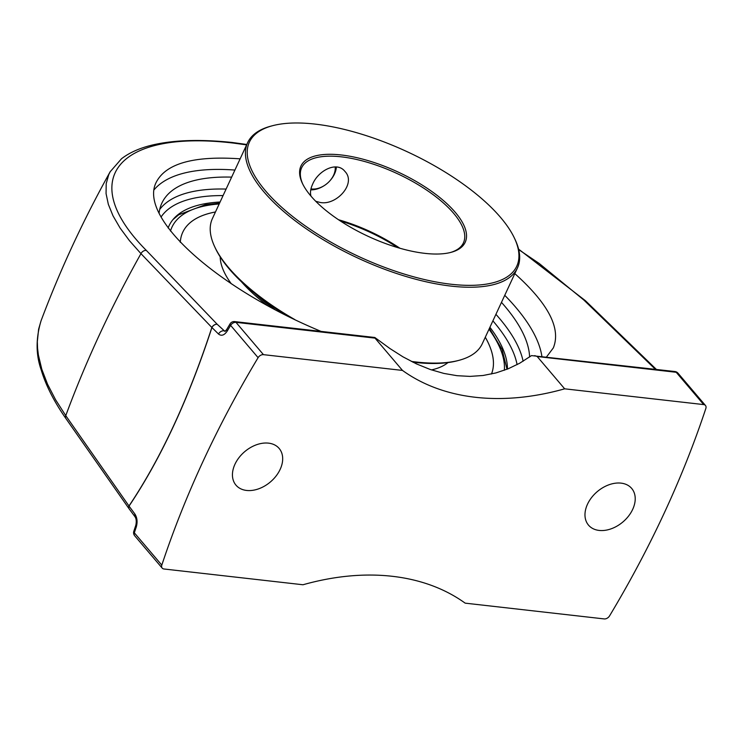 <?xml version="1.0" encoding="UTF-8"?>
<svg xmlns="http://www.w3.org/2000/svg" width="743" height="743" viewBox="0 0 743 743"><rect width="100%" height="100%" fill="white"/><g stroke="black" fill="none" stroke-linecap="round" stroke-linejoin="round"><path stroke-width="1.11" d="M514.815 273.628C548.362 303.683 561.206 328.443 553.331 347.9L546.523 356.965M534.765 355.628L537.189 356.519L676.214 372.28A4.755 2.833 -83.5 0 0 674.904 371.528L531.524 355.6L519.682 363.234L508.203 368.779L495.906 372.93L483.052 375.494L469.975 376.395L457.019 375.689L443.887 373.432L430.281 369.503L416.535 363.921L402.975 356.844L389.899 348.513L374.816 337.489L234.677 321.598A4.755 2.833 96.5 0 1 235.977 322.351L375.011 338.121L374.816 337.489M321.041 331.387C215.711 287.708 137.622 216.863 156.383 181.998C166.209 163.358 194.127 155.631 240.138 158.835M234.927 170.063A214.95 84.191 24.9 0 0 154.172 189.679M541.898 356.445A214.95 84.191 24.9 0 0 504.748 295.315M231.649 177.122A201.084 78.758 24.9 0 0 161.853 203.155A201.084 78.758 24.9 0 0 159.076 213.278M529.601 356.984A201.084 78.758 24.9 0 0 501.469 302.364M537.189 356.519L564.661 388.821A254.812 178.571 -40.4 0 1 475.371 397.282A254.812 178.571 -40.4 0 1 402.483 370.423L375.011 338.121M246.583 490.445A28.336 19.857 -40.4 0 1 235.977 485.151A28.336 19.857 -40.4 0 1 239.051 457.567A28.336 19.857 -40.4 0 1 268.539 443.144A28.336 19.857 -40.4 0 1 279.145 448.438A28.336 19.857 -40.4 0 1 276.071 476.031A28.336 19.857 -40.4 0 1 246.583 490.445M599.118 530.428A28.336 19.857 -40.4 0 1 588.512 525.134A28.336 19.857 -40.4 0 1 591.586 497.55A28.336 19.857 -40.4 0 1 621.074 483.136A28.336 19.857 -40.4 0 1 631.68 488.42A28.336 19.857 -40.4 0 1 628.606 516.014A28.336 19.857 -40.4 0 1 599.118 530.428M129.152 508.862A4.755 3.278 -35 0 1 129.115 508.816A4.755 3.278 -35 0 1 128.985 505.983L65.765 415.643L55.586 399.762L47.552 384.224L41.794 369.243L38.385 355.024L37.559 348.244L37.326 341.669L38.617 329.214L41.032 320.855C35.785 338.362 35.822 354.652 41.134 369.717C45.787 385.311 54.035 401.573 65.886 418.504A4.755 3.278 145 0 1 65.765 415.643A1026.937 719.679 -40.4 0 1 140.956 253.651L211.848 327.477C188.527 398.88 160.906 458.385 128.985 505.983A4.755 3.102 34 0 0 129.031 506.104C160.971 458.477 188.601 398.945 211.931 327.514L218.516 334.044C221.442 336.31 224.358 335.297 227.247 331.025A938.66 657.806 -40.4 0 1 230.618 325.369L258.1 357.671A938.66 657.806 139.6 0 0 161.807 565.117L134.325 532.815A938.66 657.806 -40.4 0 1 136.275 527.001C137.65 522.088 137.214 517.787 134.947 514.091L129.031 506.104A4.755 3.186 -36.5 0 0 129.189 508.909L129.189 508.909A4.755 3.186 -36.5 0 0 129.208 508.936M110.401 171.345L108.766 174.568L106.203 183.614L106.063 193.579L108.339 204.334L113.01 215.823L120.069 227.99L129.44 240.658L140.956 253.651A4.755 3.52 -43.8 0 1 146.325 250.41C75.953 179.639 117.478 129.319 233.451 143.083L232.299 142.489M233.451 143.083L246.611 144.876M518.707 249.62L539.242 263.496L583.849 300.033A4.755 3.371 -45.9 0 1 585.456 300.739A4.755 3.371 -45.9 0 1 585.465 300.748M161.807 565.117A4.755 3.334 -40.4 0 0 162.188 568.098A4.755 3.334 -40.4 0 0 163.962 568.989L302.986 584.76A254.812 178.571 -40.4 0 1 392.276 576.299A254.812 178.571 -40.4 0 1 465.174 603.149L604.198 618.919A4.755 3.334 -40.4 0 0 609.557 615.901A938.66 657.806 139.6 0 0 705.85 408.455A4.755 3.334 -40.4 0 0 705.469 405.474L677.997 373.172A4.755 4.755 0 0 0 674.904 371.528M677.997 373.172A4.755 3.334 -40.4 0 0 676.214 372.28L703.686 404.591A4.755 3.334 -40.4 0 1 705.469 405.474M703.686 404.591L564.661 388.821M402.483 370.423L263.459 354.652L235.977 322.351A4.755 3.334 -40.4 0 0 230.618 325.369A4.755 1.467 -149 0 1 230.061 323.874L226.689 329.52A4.755 1.495 30.7 0 0 227.247 331.025M224.934 331.397L217.188 324.264L146.325 250.41M258.1 357.671A4.755 3.334 -40.4 0 1 263.459 354.652M135.783 525.357A4.755 2.201 18.7 0 0 135.774 525.394A4.755 2.201 18.7 0 0 135.774 525.403A4.755 2.201 18.7 0 0 136.275 527.001M168.132 227.98A185.035 72.47 -155.1 0 1 174.066 218.321A185.035 72.47 -155.1 0 1 220.086 202.022M489.916 327.264A185.035 72.47 -155.1 0 1 507.432 369.085M335.186 166.934A18.529 12.984 -40.4 0 1 329.725 180.986L330.068 180.605A21.203 14.86 139.6 0 0 336.365 166.989M310.76 189.846A21.203 14.86 139.6 0 0 324.032 185.741L324.459 185.471A18.529 12.984 -40.4 0 1 310.973 188.88M329.725 180.986A18.529 12.984 -40.4 0 1 328.034 182.694A18.529 12.984 -40.4 0 1 324.459 185.471M254.626 293.253A125.028 48.964 24.9 0 0 274.873 309.534M215.461 211.987A169.868 66.536 24.9 0 0 182.769 232.234A169.868 66.536 -155.1 0 1 215.47 211.969M485.3 337.22A169.868 66.536 -155.1 0 1 491.476 374.008A169.868 66.536 24.9 0 0 485.29 337.238M220.197 256.874A127.74 50.032 24.9 0 0 231.324 283.817M431.479 369.912A127.74 50.032 24.9 0 0 447.955 362.593M241.382 281.708A127.74 50.032 24.9 0 0 267.526 305.596M413.331 362.389A127.74 50.032 24.9 0 0 415.309 362.445M180.298 242.329A169.868 66.536 -155.1 0 1 182.769 232.225M399.92 248.255A89.179 34.93 24.9 0 0 338.529 219.752M340.405 220.996A90.544 35.46 -155.1 0 1 397.765 247.623M302.763 184.097A89.179 34.93 -155.1 0 1 301.658 167.751A89.179 34.93 -155.1 0 1 341.334 156.838A89.179 34.93 -155.1 0 1 429.835 192.298A89.179 34.93 -155.1 0 1 463.437 242.85A89.179 34.93 -155.1 0 1 450.249 252.555M311.011 196.171C309.97 192.79 310.509 188.806 312.627 184.208C318.208 170.509 336.867 160.859 344.91 171.401C356.724 183.382 336.393 205.83 320.149 202.458L315.729 201.279M272.458 125.734A147.383 57.722 -155.1 0 1 314.958 124.081A147.383 57.722 -155.1 0 1 514.379 238.029A147.383 57.722 -155.1 0 1 358.767 256.521A147.383 57.722 -155.1 0 1 272.458 125.734L270.907 126.143A148.739 58.251 24.9 0 0 247.633 142.675A148.739 58.251 24.9 0 0 303.683 226.996A148.739 58.251 24.9 0 0 451.289 286.129A148.739 58.251 24.9 0 0 517.462 267.926L482.244 343.795A148.739 58.251 -155.1 0 1 458.97 360.336A148.739 58.251 -155.1 0 1 416.071 361.999A148.739 58.251 -155.1 0 1 411.371 361.414M294.767 319.546A148.739 58.251 -155.1 0 1 214.811 247.001A148.739 58.251 -155.1 0 1 212.414 218.553L247.633 142.675M214.811 247.001L215.489 248.45A147.383 57.722 24.9 0 0 286.705 315.599M412.839 362.147A147.383 57.722 24.9 0 0 457.419 360.745L458.97 360.336M517.462 267.926A148.739 58.251 24.9 0 0 515.066 239.478L514.379 238.029M341.232 154.971A90.544 35.46 24.9 0 0 302.401 183.363A90.544 35.46 24.9 0 0 368.147 236.33A90.544 35.46 24.9 0 0 451.029 252.351A90.544 35.46 24.9 0 0 444.816 201.771A90.544 35.46 24.9 0 0 341.232 154.971M135.124 516.924A4.755 3.186 -36.5 0 1 135.105 516.896L129.189 508.909A4.755 4.755 0 0 1 129.115 508.816A4.755 3.278 -35 0 1 129.115 508.806L65.886 418.504M583.849 300.033L655.391 369.317M211.848 327.477A4.755 3.52 -43.8 0 1 217.188 324.264A4.755 3.427 -45.2 0 0 211.931 327.514L211.848 327.477M225.51 330.997L223.773 330.802A4.755 3.427 134.8 0 0 218.516 334.044M133.824 531.217A4.755 4.755 0 0 0 134.715 535.796A4.755 3.334 -40.4 0 1 134.325 532.815A4.755 2.22 18.4 0 1 133.824 531.217L135.774 525.403C136.591 521.744 136.359 518.911 135.096 516.887A4.755 3.186 -36.5 0 1 135.096 516.887A4.755 3.186 -36.5 0 1 134.947 514.091M226.095 189.075A201.084 78.758 24.9 0 0 159.717 209.433M523.109 361.237A201.084 78.758 24.9 0 0 495.925 314.326M161.036 217.049A196.328 76.891 -155.1 0 1 223.076 195.595M492.897 320.846A196.328 76.891 -155.1 0 1 517.082 364.637M170.481 231.064A181.812 71.207 -155.1 0 1 219.185 203.972M489.005 329.223A181.812 71.207 -155.1 0 1 504.358 370.265M232.253 142.48C201.242 139.229 175.162 139.944 154.005 144.653C140.622 147.653 129.784 152.352 121.508 158.751L110.159 171.763C83.132 220.402 60.09 270.099 41.032 320.855M232.42 142.507L246.797 144.486M518.586 249.119L585.373 300.664M585.456 300.739L656.385 369.429M225.045 331.415L226.689 329.52M234.677 321.598A4.755 4.755 0 0 0 230.061 323.874M162.188 568.098L134.715 535.796M507.023 369.252L502.082 349.554L489.396 328.378M219.575 203.127L205.309 204.743L178.673 214.801L172.933 219.64"/></g></svg>
